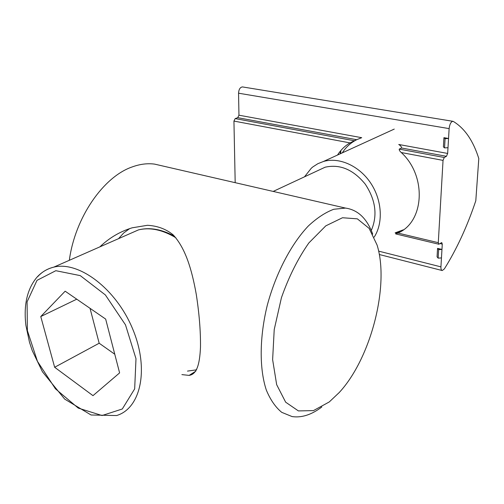 <?xml version="1.0" encoding="UTF-8"?>
<svg xmlns="http://www.w3.org/2000/svg" width="504" height="504" viewBox="0 0 504 504"><rect width="100%" height="100%" fill="white"/><g stroke="black" fill="none" stroke-linecap="round" stroke-linejoin="round"><path stroke-width="0.76" d="M321.836 406.98C311.541 414.786 301.625 417.98 292.074 416.569L281.742 412.348C275.512 407.245 270.364 399.804 266.307 390.02C259.258 368.707 259.428 337.34 267.29 305.235C275.864 273.225 291.236 243.942 308.36 225.962C316.984 217.93 325.464 212.36 333.799 209.267L345.517 208.083C357.928 209.866 366.994 218.547 372.714 234.121M161.816 165.778L154.652 164.128C147.502 163.157 140.03 164.09 132.237 166.918C103.559 176.639 75.046 217.4 69.332 260.297M99.855 246.878C109.223 237.919 119.983 231.563 132.149 227.814L147.458 225.294C157.412 225.842 165.929 228.999 173.029 234.751C185.472 248.069 191.822 269.508 196.251 294.248C199.263 313.727 200.674 331.336 200.485 347.067C199.704 365.904 196.239 374.346 189.126 375.392L181.894 374.611M118.522 238.669L123.644 233.024L129.66 228.602M196.61 369.816L187.488 371.101M329.282 401.934L339.261 392.496C371.013 358.243 389.712 285.302 377.068 245.013L369.13 228.381L357.342 218.837L342.493 217.747L325.792 225.855L308.832 242.966C297.946 258.514 288.811 276.772 281.427 297.725L274.22 329.572L272.626 359.648L276.664 384.665L285.661 402.192L298.399 410.918L313.431 410.609L329.282 401.934M119.605 372.897L105.664 319.082L65.148 291.192L40.767 316.55L54.646 367.271L92.988 395.653L119.605 372.897M317.728 170.654L325.118 167.208C339.942 163.901 353.317 169.546 365.236 184.13C375.719 200.038 377.729 215.492 371.272 230.498M304.479 176.835L311.327 168.197L312.852 166.912L317.867 163.687L323.442 161.482C339.028 156.908 358.949 165.621 370.49 182.769C382.076 199.874 383.462 222.881 374.17 237.132M90.033 308.322L99.175 343.23L114.767 354.23M99.175 343.23L54.646 367.271M76.753 299.181L40.767 316.55M438.637 249.663L438.146 258.149L437.069 256.826L437.554 248.365L438.637 249.663L441.964 249.43L437.554 248.365M442.279 244.1L440.931 266.862C440.849 269.073 441.284 270.302 442.235 270.535L444.358 268.916C456.737 249.121 467.214 226.397 475.801 200.749L478.8 158.552C473.206 140.717 464.713 128.344 453.316 121.445L452.876 121.3C450.923 121.785 449.681 124.223 449.133 128.614L448.547 138.487L443.929 137.68L443.4 146.885L444.547 147.905L447.999 147.71L447.659 153.443L446.443 156.316L444.263 157.494L443.041 160.385L438.285 242.682L438.845 244.226L441.731 242.563L442.279 244.1L440.036 243.564M399.823 231.405L395.823 233.869L398.129 232.199L395.13 232.854L403.358 229.811M242.67 86.953L242.468 86.921C240.131 87.236 238.827 89.334 238.556 93.202L238.959 115.202L361.708 137.693L356.681 139.703L237.731 117.678L235.179 118.591L354.318 140.755L350.009 142.897C344.931 145.883 340.773 149.927 337.535 155.03M357.689 139.249C351.307 142.241 346.166 146.784 342.285 152.863M447.659 153.443L398.746 144.478C400.686 145.713 401.606 146.885 401.518 148L399.25 149.115L444.263 157.494M395.823 233.869L397.895 233.056C424.286 222.188 427.096 176.104 401.279 152.536C399.741 151.175 399.067 150.035 399.25 149.115M350.009 142.897L233.938 121.08L235.179 118.591M340.276 151.225L340.276 153.783M354.318 140.755L356.681 139.703M233.938 121.08L235.185 182.675M443.929 137.68L445.082 138.676L448.547 138.487L447.999 147.71M237.731 117.678L238.959 115.202M445.082 138.676L444.547 147.905M438.146 258.149L441.46 257.916M37 280.363L27.084 301.858L27.386 330.624L37.454 361.362L55.415 388.779L78.259 408.095L102.054 415.529L122.308 408.983L134.669 388.88L135.992 358.728L125.496 324.872L105.374 294.941L80.275 275.625L55.824 270.698L37 280.363M175.858 237.762C162.54 229.755 150.085 227.128 138.487 229.887L127.865 234.555M37.687 276.658C42.071 271.826 47.439 268.651 53.789 267.133C78.756 260.738 116.014 288.723 132.609 328.822C149.512 368.84 140.855 408.461 116.556 415.548L91.054 414.987L64.669 399.092L42.449 371.788L32.313 350.74L29.484 342.266L25.906 325.376C23.512 305.122 27.134 289.139 36.786 277.421C41.391 272.255 47.061 268.827 53.789 267.133L138.487 229.887C149.726 227.102 161.74 229.232 174.529 236.269M397.24 233.358L395.13 232.854M449.133 128.614L238.556 93.202M440.931 266.862L378.636 251.131M446.443 156.316L401.518 148M443.041 160.385L401.279 152.536M397.895 233.056L438.285 242.682M398.185 232.413L398.866 232.571M345.517 208.083L154.652 164.128M195.854 371.133L189.126 375.392M273.181 191.426L325.118 167.208M323.442 161.482L394.26 129.087M398.418 232.268L399.13 232.439M442.027 270.484L379.298 254.514M452.876 121.3L242.468 86.921M438.764 244.207L395.64 233.894M340.641 153.613L340.887 150.501"/></g></svg>
